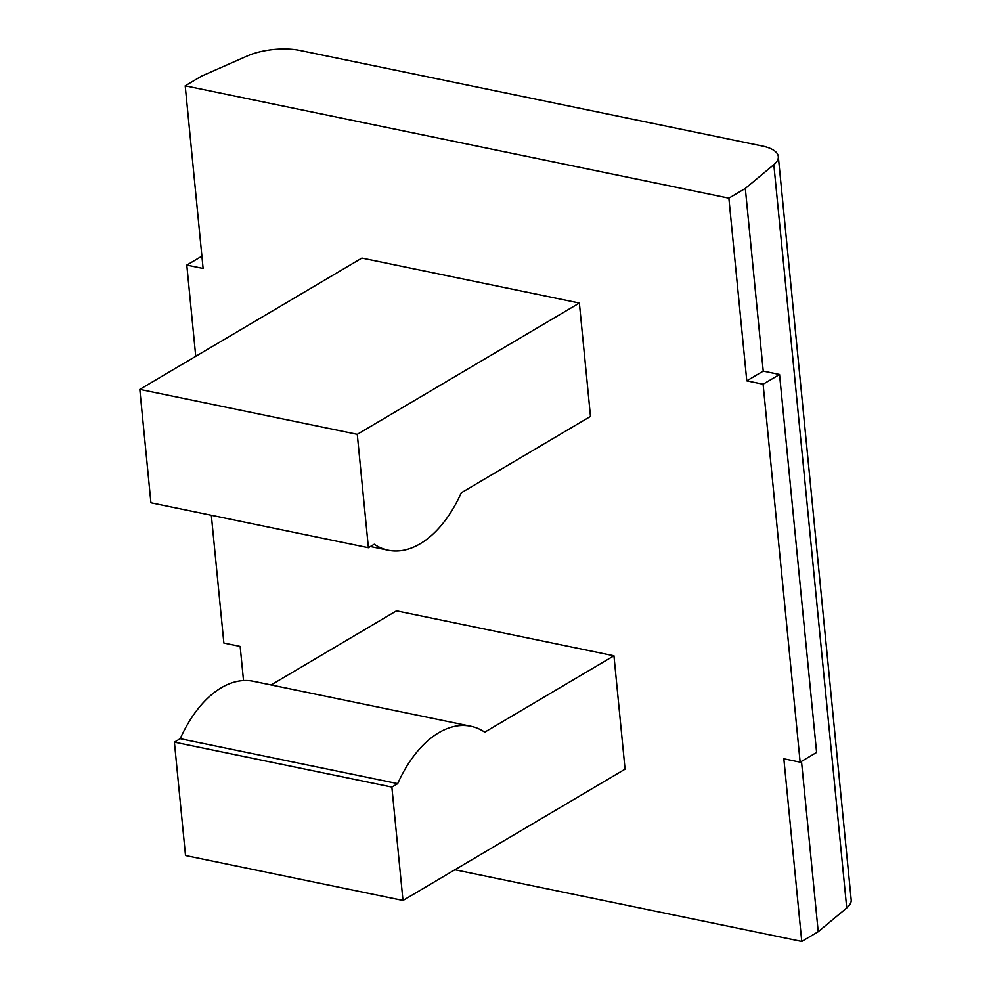 <?xml version="1.0" encoding="UTF-8"?>
<svg xmlns="http://www.w3.org/2000/svg" width="991" height="991" viewBox="0 0 991 991"><rect width="100%" height="100%" fill="white"/><g stroke="black" fill="none" stroke-linecap="round" stroke-linejoin="round"><path stroke-width="1.49" d="M374.226 544.27A109.518 64.068 101.7 0 0 388.175 550.203A109.518 64.068 101.7 0 0 420.221 543.737A109.518 64.068 101.7 0 0 461.273 492.812L590.475 416.418L579.363 303.035L357.28 434.331L368.404 547.713L374.226 544.27M779.545 374.487L763.095 384.211L746.78 380.841L728.868 198.163L745.319 188.439L763.231 371.117L779.545 374.487L816.596 752.429L800.146 762.153L783.844 758.784L801.756 941.45L818.207 931.726L846.723 907.954L773.835 164.667L745.319 188.439M746.78 380.841L763.231 371.117M773.835 164.667A41.065 15.633 -5.6 0 0 778.307 156.553L851.182 899.84A41.065 15.633 174.4 0 1 846.723 907.954M454.906 869.764L801.756 941.45M778.307 156.553A41.065 15.633 -5.6 0 0 762.104 145.974L300.025 50.467A41.065 15.633 -5.6 0 0 247.502 55.892L201.656 76.084L185.206 85.808L728.868 198.163M818.207 931.726L801.496 761.348M201.904 256.173L186.804 265.105L203.118 268.474L185.206 85.808M357.28 434.331L139.818 389.389L361.888 258.094L579.363 303.035M271.1 684.967L396.474 610.84L613.949 655.782L625.061 769.165L402.99 900.46L391.866 787.077L397.701 783.633A109.518 64.068 -78.3 0 1 470.799 726.242A109.518 64.068 -78.3 0 1 484.748 732.163L613.949 655.782M763.095 384.211L800.146 762.153M186.804 265.105L195.747 356.326M211.331 515.258L223.867 643.048L240.169 646.417L243.526 680.569M391.866 787.077L174.404 742.135L185.515 855.518L402.99 900.46M174.404 742.135L180.226 738.691L397.701 783.633M180.226 738.691A109.518 64.068 -78.3 0 1 253.337 681.288L470.799 726.242M139.818 389.389L150.929 502.771L368.404 547.713M370.411 546.524L388.175 550.203"/></g></svg>
